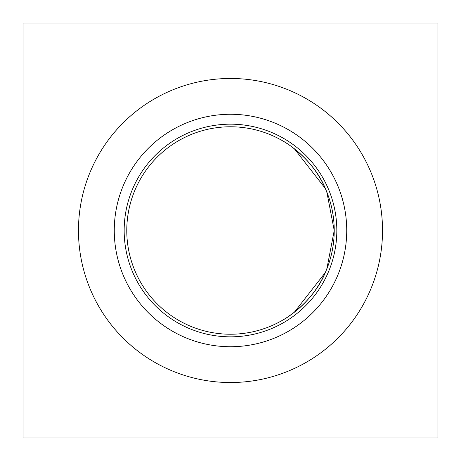 <?xml version="1.0" encoding="UTF-8"?>
<svg xmlns="http://www.w3.org/2000/svg" width="461" height="461" viewBox="0 0 461 461"><rect width="100%" height="100%" fill="white"/><g stroke="black" fill="none" stroke-linecap="round" stroke-linejoin="round"><path stroke-width="0.69" d="M328.82 197.446L325.333 188.486C313.705 159.587 285.526 142.201 283.924 141.59C285.526 142.201 313.705 159.587 325.333 188.486C313.705 159.587 285.526 142.201 283.924 141.59C285.526 142.201 313.705 159.587 325.333 188.486L326.843 192.064L334.225 230.5L326.843 192.064L325.333 188.486C313.705 159.587 285.526 142.201 283.924 141.59C285.526 142.201 313.705 159.587 325.333 188.486L326.843 192.064L334.225 230.5A103.725 103.725 0 0 0 230.5 126.775A103.725 103.725 0 0 0 126.775 230.5A103.725 103.725 0 0 0 230.5 334.225A103.725 103.725 0 0 0 334.225 230.5L326.843 268.936L325.333 272.514L328.82 263.554L325.333 272.514L294.291 312.293L286.921 317.537M325.333 272.514C313.705 301.413 285.526 318.799 283.924 319.41C285.526 318.799 313.705 301.413 325.333 272.514L294.291 312.293L325.333 272.514C313.705 301.413 285.526 318.799 283.924 319.41C285.526 318.799 313.705 301.413 325.333 272.514L326.843 268.936L325.333 272.514C313.705 301.413 285.526 318.799 283.924 319.41C285.526 318.799 313.705 301.413 325.333 272.514L328.82 263.554M325.333 188.486L294.291 148.707M124.165 230.5A106.335 106.335 0 0 0 283.665 322.585A106.335 106.335 0 0 0 283.665 138.415A106.335 106.335 0 0 0 124.165 230.5M114.27 230.5A116.23 116.23 0 0 0 288.615 331.159A116.23 116.23 0 0 0 288.615 129.841A116.23 116.23 0 0 0 114.27 230.5M78.468 230.5A152.032 152.032 0 0 1 306.513 98.838A152.032 152.032 0 0 1 306.513 362.162A152.032 152.032 0 0 1 78.468 230.5M334.225 230.5L326.843 268.936L334.225 230.5M23.05 437.95L437.95 437.95L437.95 23.05L23.05 23.05L23.05 437.95"/></g></svg>
